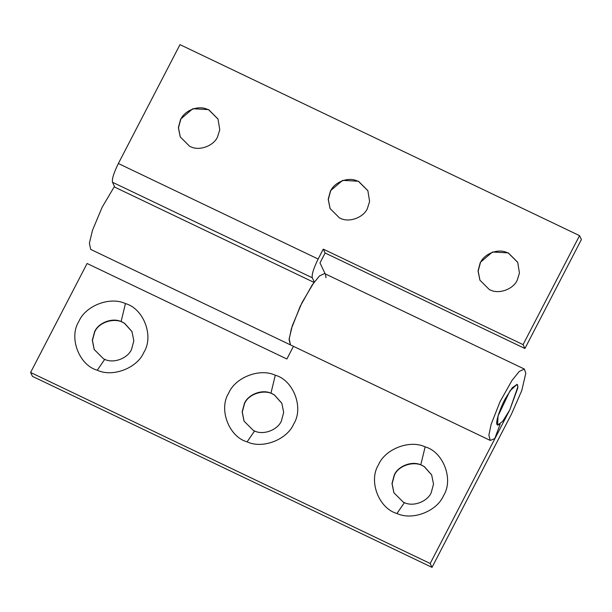<?xml version="1.0" encoding="UTF-8"?>
<svg xmlns="http://www.w3.org/2000/svg" width="612" height="612" viewBox="0 0 612 612"><rect width="100%" height="100%" fill="white"/><g stroke="black" fill="none" stroke-linecap="round" stroke-linejoin="round"><path stroke-width="0.92" d="M517.591 384.933L517.063 384.359L512.336 387.679L505.497 398.366C500.119 407.929 495.269 422.831 497.051 424.56L497.571 425.133L502.636 421.4L509.773 409.925L517.798 388.016L517.591 384.933M219.762 129.775L217.597 136.782C213.879 145.725 199.65 151.225 190.768 146.781L189.621 146.276L180.234 136.904L178.36 127.656L180.639 119.118L192.772 108.745L208.623 109.617L218.01 118.996L219.762 129.775M180.295 137.034L178.482 127.839L180.762 119.371C184.35 110.902 197.538 105.226 206.496 108.967L208.746 109.877L218.071 119.126M369.602 201.409L367.437 208.417C363.719 217.352 349.49 222.852 340.601 218.415L339.461 217.91L330.067 208.531L328.2 199.282L330.48 190.745L342.613 180.372L358.464 181.251L367.85 190.63L369.602 201.409M330.136 208.661L328.323 199.474L330.602 191.005C334.19 182.529 347.379 176.853 356.337 180.594L358.586 181.512L367.911 190.76M519.443 273.036L517.278 280.051C513.56 288.986 499.331 294.487 490.442 290.05L489.302 289.545L479.907 280.166L478.033 270.917L480.321 262.38L492.453 252.006L508.297 252.886L517.691 262.257L519.443 273.036M479.969 280.296L478.163 271.108L480.443 262.64C484.031 254.164 497.219 248.487 506.178 252.228L508.427 253.146L517.752 262.387M318.148 259.029C313.619 268.232 311.661 274.482 312.281 277.772L112.493 182.261C111.874 178.972 113.832 172.729 118.361 163.519L318.148 259.029L323.281 249.122L325.125 253.001L319.984 262.908L325.163 273.832M524.912 348.511L581.4 239.529L579.556 235.643L523.069 344.625L524.912 348.511L325.125 253.001M523.069 344.625L323.281 249.122M313.979 282.392L301.961 302.695L292.299 325.768L289.17 338.734L290.478 344.916L90.691 249.405L89.383 243.224L92.511 230.257L102.173 207.185L114.192 186.882L313.979 282.392M326.012 277.695L325.507 274.558M314.277 281.987L312.281 277.772M579.556 235.643L179.989 44.63L118.361 163.519M112.493 182.261L114.834 187.188M131.557 349.36C127.839 358.303 113.61 363.803 104.721 359.359L103.573 358.854L94.187 349.483L92.313 340.234L94.6 331.696C98.28 322.899 112.187 317.337 121.1 321.56L124.626 323.327L131.97 331.574L133.837 340.823L131.557 349.36M94.248 349.613L92.443 340.417L94.722 331.949C98.96 321.499 116.356 316.932 124.749 323.587L132.031 331.704M104.721 359.359L97.27 370.222C79.262 365.356 68.437 337.671 78.894 321.384C85.359 305.931 109.793 296.162 125.452 303.583C143.46 308.456 154.285 336.141 143.828 352.42C137.356 367.873 112.929 377.642 97.27 370.222M281.398 420.995C277.672 429.93 263.451 435.43 254.561 430.993L253.414 430.488L244.027 421.11L242.153 411.861L244.44 403.323C248.12 394.533 262.02 388.972 270.94 393.195L274.467 394.962L281.803 403.209L283.677 412.457L281.398 420.995M244.089 421.24L242.283 412.052L244.563 403.583C248.801 393.133 266.197 388.559 274.589 395.214L281.864 403.339M254.561 430.993L247.11 441.856C229.102 436.983 218.277 409.298 228.735 393.019C235.199 377.566 259.626 367.797 275.293 375.217C293.301 380.083 304.126 407.768 293.668 424.055C287.196 439.5 262.77 449.277 247.11 441.856M431.238 492.629C427.513 501.565 413.291 507.065 404.402 502.628L403.254 502.123L393.868 492.744L391.994 483.495L394.281 474.958C397.961 466.16 411.861 460.599 420.781 464.829L424.307 466.589L431.644 474.843L433.518 484.092L431.238 492.629M393.929 492.874L392.124 483.687L394.403 475.218C398.642 464.76 416.038 460.193 424.43 466.849L431.705 474.966M404.402 502.628L396.951 513.483C378.943 508.618 368.118 480.933 378.576 464.646C385.04 449.2 409.466 439.431 425.133 446.852C443.142 451.717 453.966 479.403 443.509 495.689C437.037 511.135 412.61 520.904 396.951 513.483M293.446 346.331L286.875 358.999L87.088 263.489L30.6 372.471L430.175 563.491L432.011 567.37L511.617 413.804L521.768 390.548L525.8 373.305L524.369 369.067L519.282 371.423L511.992 380.435L499.996 401.786L491.107 424.399L488.881 435.224L490.266 440.426L494.787 438.59L500.157 424.085L497.571 425.133L498.053 415.976L509.987 390.854L517.063 384.359L517.882 386.776L509.773 409.925L430.175 563.491M524.377 369.067L324.589 273.556L319.495 275.913L312.204 284.924L300.209 306.275L291.32 328.889L289.094 339.714L290.478 344.916L490.266 440.426M30.6 372.471L32.444 376.357L432.011 567.37M121.1 321.56L125.452 303.583M270.94 393.195L275.293 375.217M420.781 464.829L425.133 446.852"/></g></svg>
